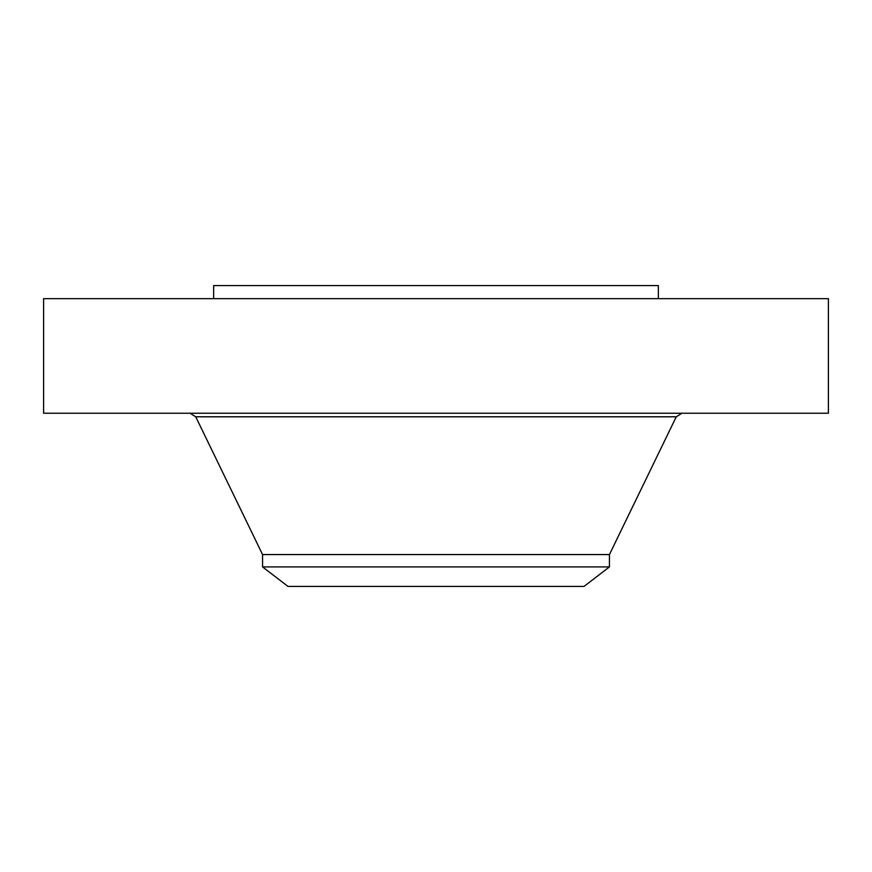 <?xml version="1.0" encoding="UTF-8"?>
<svg xmlns="http://www.w3.org/2000/svg" width="872" height="872" viewBox="0 0 872 872"><rect width="100%" height="100%" fill="white"/><g stroke="black" fill="none" stroke-linecap="round" stroke-linejoin="round"><path stroke-width="1.31" d="M43.6 298.66L828.4 298.66L828.4 413.241L43.6 413.241L43.6 298.66M262.559 566.92L609.441 566.92L584.022 586.42L287.978 586.42L262.559 566.92L262.559 554.559L609.441 554.559L676.269 416.783L681.915 413.241M213.64 298.66L213.64 285.58L658.36 285.58L658.36 298.66M262.559 554.559L195.731 416.783L676.269 416.783M195.731 416.783L190.085 413.241M609.441 566.92L609.441 554.559"/></g></svg>
